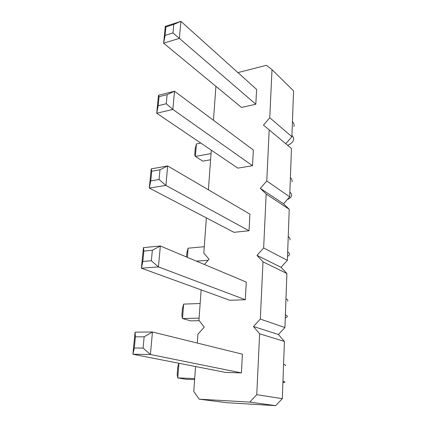 <?xml version="1.0" encoding="UTF-8"?>
<svg xmlns="http://www.w3.org/2000/svg" width="427" height="427" viewBox="0 0 427 427"><rect width="100%" height="100%" fill="white"/><g stroke="black" fill="none" stroke-linecap="round" stroke-linejoin="round"><path stroke-width="0.64" d="M237.919 72.601L266.437 65.299L272.01 69.665L269.752 117.745L263.47 125.111L291.454 148.495L289.687 196.858L283.533 203.791L289.234 209.278L287.371 260.363L281.051 267.318L286.891 273.493L284.916 327.53L278.425 334.496L284.409 341.435L282.322 398.685L275.645 405.65L226.961 402.72L199.212 399.165L193.767 391.468L195.577 366.537M263.47 125.111L291.454 148.495M197.279 343.052L197.925 334.197L204.261 327.151L198.934 320.298L201.144 289.874M269.175 130.102L266.784 180.973L260.326 188.371L266.17 194.061L263.64 247.964L257.001 255.389L262.989 261.847L260.305 319.07L253.467 326.506L259.611 333.818L256.755 394.676L249.715 402.111L199.212 399.165M213.457 120.259L215.918 86.339M208.814 190.047L208.419 189.631L211.285 150.165M204.405 264.494L209.027 259.216L203.807 253.126L206.369 217.887M225.541 372.413L241.399 372.904L242.403 354.186L152.466 331.992L135.071 332.147L135.412 336.834L144.15 336.802L143.082 348.074L150.405 354.501L132.888 354.245L225.541 372.413M245.328 299.701L158.428 266.907L141.39 268.199L229.881 300.298L245.328 299.701L246.272 282.082L160.344 245.989L143.424 247.639L143.862 251.071L152.359 250.275L151.366 260.748L158.428 266.907L160.344 245.989L152.359 250.275M237.828 168.131L252.517 165.713L253.355 150.021L174.52 91.223L158.481 95.29L159.068 96.667L167.122 94.639L166.258 103.75L172.855 109.429L156.709 113.23L237.828 168.131M249.026 230.756L249.918 214.14L167.678 165.932L151.206 168.873L151.729 171.211L150.774 180.893L149.311 188.056L233.969 232.32L249.026 230.756L165.895 185.419L149.311 188.056L151.206 168.873M241.479 107.428L255.81 104.241L256.611 89.403L180.92 21.35L165.292 26.394L165.938 26.922L173.789 24.398L172.978 32.927L179.361 38.393L163.626 43.202L241.479 107.428M269.752 117.745L291.881 136.72L285.887 143.632M266.784 180.973L289.687 196.858M272.01 69.665L293.557 90.866L291.881 136.72M249.715 402.111L275.645 405.65M256.755 394.676L282.322 398.685M259.611 333.818L284.409 341.435M253.467 326.506L278.425 334.496M260.305 319.07L284.916 327.53M262.989 261.847L286.891 273.493M257.001 255.389L281.051 267.318M263.64 247.964L287.371 260.363M266.17 194.061L289.234 209.278M260.326 188.371L283.533 203.791M241.399 372.904L150.405 354.501L152.466 331.992L144.15 336.802M143.082 348.074L134.313 348.005L132.888 354.245L135.071 332.147M151.366 260.748L142.837 261.457L141.39 268.199L143.424 247.639M252.517 165.713L172.855 109.429L174.52 91.223L167.122 94.639M166.258 103.75L158.177 105.715L156.709 113.23L158.481 95.29M150.774 180.893L159.074 179.511L165.895 185.419L167.678 165.932L159.997 169.754L151.729 171.211M255.81 104.241L179.361 38.393L180.92 21.35L173.789 24.398M172.978 32.927L165.105 35.393L163.626 43.202L165.292 26.394M194.701 378.557L177.787 377.916L186.156 379.299L194.627 379.635M282.909 382.635L284.788 382.298C285.289 382.042 284.681 381.717 282.957 381.311M285.38 365.629C285.887 365.266 285.284 364.839 283.576 364.343M199.089 318.147L182.51 318.515L190.602 320.858L199.238 320.688M285.268 317.934L287.12 316.941C287.627 316.284 287.051 315.574 285.38 314.816M200.151 303.506L183.658 304.109L182.51 318.515L181.875 315.58L182.446 308.427L183.658 304.109M287.686 301.147C288.193 300.389 287.622 299.594 285.967 298.756M287.264 199.585C289.522 198.592 290.91 197.45 291.438 196.153C291.945 194.808 291.422 193.458 289.864 192.102M291.945 181.913C292.452 180.488 291.935 179.068 290.392 177.643M204.277 246.699L188.104 248.199L186.898 252.72L186.556 256.995M289.874 239.99C290.381 238.885 289.832 237.759 288.236 236.611M208.114 260.262L196.511 261.18M287.51 256.563L289.335 254.983C289.842 253.958 289.292 252.912 287.681 251.839M211.039 153.571L195.401 156.437L202.75 161.144L210.586 159.757M287.75 145.255C290.872 143.856 292.773 142.18 293.44 140.232C293.941 138.594 293.44 136.971 291.935 135.359M200.786 143.061L196.399 143.92L195.401 156.437L194.707 155.017L195.203 148.793L196.399 143.92M293.92 126.68C294.427 124.972 293.931 123.286 292.436 121.62M134.313 348.005L135.412 336.834M142.837 261.457L143.862 251.071M158.177 105.715L159.068 96.667M159.074 179.511L159.997 169.754M165.105 35.393L165.938 26.922M178.849 363.26L177.781 366.868L177.178 374.378L177.787 377.916L178.95 363.276M187.378 257.342L188.104 248.199"/></g></svg>
